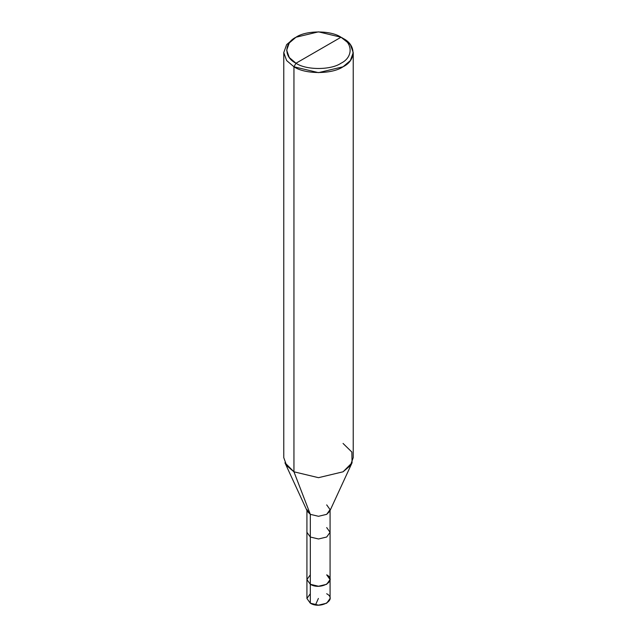 <?xml version="1.0" encoding="UTF-8"?>
<svg xmlns="http://www.w3.org/2000/svg" width="637" height="637" viewBox="0 0 637 637"><rect width="100%" height="100%" fill="white"/><g stroke="black" fill="none" stroke-linecap="round" stroke-linejoin="round"><path stroke-width="0.96" d="M326.685 574.837C337.69 580.673 320.419 590.642 310.315 584.288L310.315 537.023L310.315 584.288L306.923 579.559L310.315 584.288L318.5 586.247L326.685 584.288L330.077 579.559L330.077 598.469L326.685 603.191L318.5 605.15L310.315 603.191L310.315 584.288L306.923 579.559L310.315 574.837L306.923 579.559L310.315 584.288L318.5 586.247L326.685 584.288L330.077 579.559L326.685 574.837C337.69 580.673 320.419 590.642 310.315 584.288L310.315 603.191C320.419 609.545 337.69 599.576 326.685 593.74M310.315 593.74L306.923 598.469L310.315 603.191L306.923 598.469L306.923 532.301L310.315 537.023L318.5 538.982L326.685 537.023L330.077 532.301L326.685 527.571M295.99 63.23C283.847 57.378 283.847 43.085 295.99 37.233C306.118 30.226 330.882 30.226 341.01 37.233L295.99 63.23C306.118 70.237 330.882 70.237 341.01 63.23C353.153 57.378 353.153 43.085 341.01 37.233L343.056 38.419C356.306 44.797 356.306 60.388 343.056 66.774C332.004 74.418 304.996 74.418 293.944 66.774L318.5 72.642L343.056 66.774L350.374 60.555L353.232 52.592L350.374 44.63L341.01 37.233C353.153 43.085 353.153 57.378 341.01 63.23C330.882 70.237 306.118 70.237 295.99 63.23L341.01 37.233L318.5 31.85L295.99 37.233L289.286 42.934L286.666 50.227L289.286 57.529L295.99 63.23L293.944 66.774L295.99 63.23M330.077 579.559L330.077 532.301L326.685 537.023L318.5 538.982L310.315 537.023L310.315 514.338L318.5 516.296L326.685 514.338L330.077 509.616L326.685 504.886M352.062 462.781L329.687 511.336L326.685 514.338L318.5 516.296L310.315 514.338L293.944 471.802L318.5 477.678L343.056 471.802L352.062 462.781L351.863 452.055L343.056 443.448M353.232 52.592L353.232 457.629L350.374 465.591L343.056 471.802L318.5 477.678L293.944 471.802L293.944 66.774L293.944 471.802L310.315 514.338L310.315 537.023L306.923 532.301L306.923 510.492M306.923 509.616L310.315 514.338L307.313 511.336L284.938 462.781L293.944 471.802L286.626 465.591L283.768 457.629L283.768 52.592L286.626 60.555L293.944 66.774L286.626 60.555L283.768 52.592L286.626 44.63L293.944 38.419L286.626 44.63L283.768 52.592M318.389 598.454L315.506 604.919M330.077 532.301L330.077 510.492M343.056 38.419L341.01 37.233M293.944 38.419L295.99 37.233"/></g></svg>
